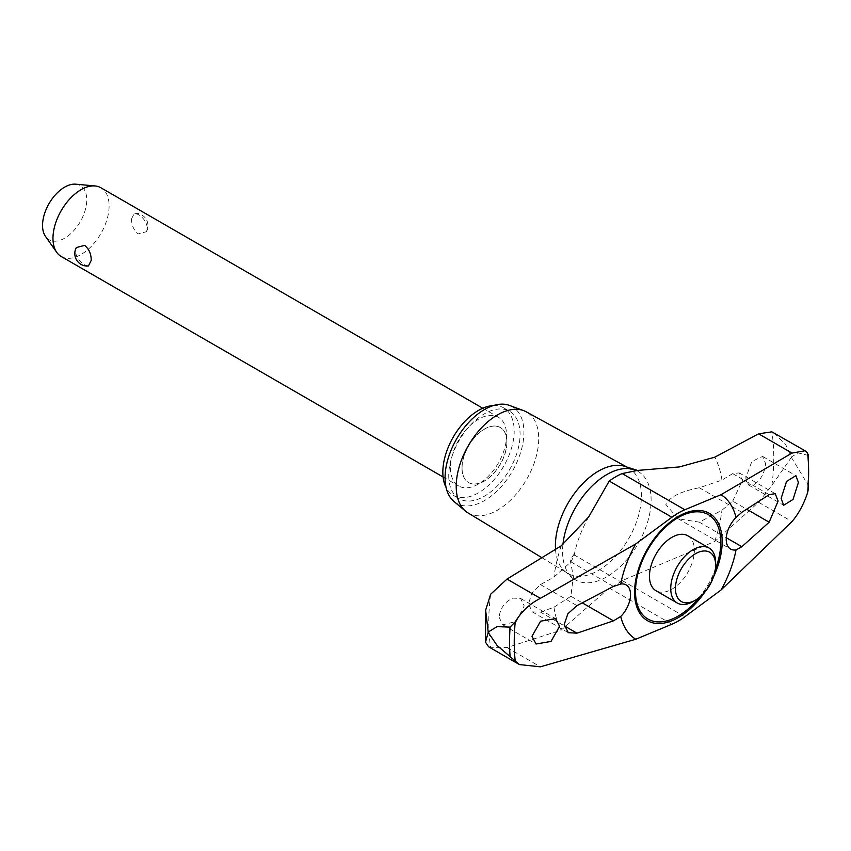 <?xml version="1.0" encoding="UTF-8"?>
<svg xmlns="http://www.w3.org/2000/svg" width="851" height="851" viewBox="0 0 851 851"><rect width="100%" height="100%" fill="white"/><g stroke="black" fill="none" stroke-linecap="round" stroke-linejoin="round"><path stroke-width="0.64" stroke-dasharray="4.25 3.19" d="M490.665 594.211A201.527 116.353 120 0 0 488.761 622.07A201.527 116.353 120 0 0 490.665 647.739L507.015 647.547L561.213 630.123L609.231 588.041A66.155 38.189 120 0 0 615.709 584.818A66.155 38.189 120 0 0 622.177 580.563L714.723 541.491L758.613 502.292L771.878 485.378L791.387 457.391A214.388 123.778 120 0 0 791.387 457.189A214.388 123.778 120 0 0 791.387 456.998L785.813 444.871L774.272 432.999M808.45 454.668L807.716 455.274L798.036 452.902L791.387 456.998M754.677 484.283C761.166 479.411 764.804 472.486 765.57 463.508L762.634 456.444L751.858 461.433L745.731 477.985L748.603 485.006L754.677 484.283M732.69 501.154L742.37 480.432L739.232 472.901L732.69 473.624L721.956 480.102L699.309 487.74C680.747 491.399 669.588 496.995 665.844 504.515L678.183 518.802L699.309 522.152L721.956 510.249L732.69 501.154L746.784 509.292M771.878 485.378A201.527 116.353 120 0 0 773.772 457.519A201.527 116.353 120 0 0 771.878 431.851M555.522 549.363A60.825 35.114 120 0 0 564.936 571.34A60.825 35.114 120 0 0 567.617 573.276A60.825 35.114 120 0 0 614.624 557.458A60.825 35.114 120 0 0 641.42 495.984A60.825 35.114 120 0 0 628.442 467.933A60.825 35.114 120 0 0 625.421 466.571M687.799 535.768A31.753 18.328 -60 0 1 694.373 550.299A31.753 18.328 -60 0 1 671.918 589.19A31.753 18.328 -60 0 1 656.047 590.764M467.933 512.855A58.336 33.678 120 0 0 513.015 497.686A58.336 33.678 120 0 0 538.715 438.722A58.336 33.678 120 0 0 526.269 411.82M453.987 501.505A55.762 32.189 120 0 0 497.761 490.282A55.762 32.189 120 0 0 523.929 432.297A55.762 32.189 120 0 0 509.472 405.406M499.133 617.326L502.781 624.804L516.344 621.421L524.205 605.88L520.504 598.37L512.759 598.136C504.6 602.04 500.058 608.433 499.133 617.326M540.502 612.114L553.98 607.22L570.904 596.285L573.297 576.201L570.159 559.756L573.744 554.661L574.063 555.841L570.904 561.862L553.98 577.074L540.502 584.584L531.928 592.977L528.46 603.933L532.332 611.901L540.502 612.114L564.256 625.825M715.638 562.585A31.753 18.328 -60 0 1 693.193 601.466M506.856 442.041A31.753 18.328 -60 0 1 492.995 473.996A31.753 18.328 -60 0 1 468.529 482.496A31.753 18.328 -60 0 1 461.955 467.965A31.753 18.328 -60 0 1 475.815 436.01A31.753 18.328 -60 0 1 500.282 427.5A31.753 18.328 -60 0 1 506.856 442.041M462.05 468.018A31.753 18.328 120 0 0 468.624 482.56A31.753 18.328 120 0 0 493.091 474.05A31.753 18.328 120 0 0 506.951 442.095A31.753 18.328 120 0 0 500.377 427.564A31.753 18.328 120 0 0 475.911 436.063A31.753 18.328 120 0 0 462.05 468.018M493.389 405.565A50.454 29.125 -60 0 1 503.739 407.906A50.454 29.125 -60 0 1 514.185 431A50.454 29.125 -60 0 1 492.165 481.772A50.454 29.125 -60 0 1 453.285 495.293A50.454 29.125 -60 0 1 446.084 487.506M448.732 475.603A50.454 29.125 120 0 0 459.178 498.697A50.454 29.125 120 0 0 498.058 485.176A50.454 29.125 120 0 0 520.078 434.404A50.454 29.125 120 0 0 509.632 411.31A50.454 29.125 120 0 0 470.752 424.83A50.454 29.125 120 0 0 448.732 475.603M61.198 256.491A39.689 22.913 120 0 0 91.78 245.865A39.689 22.913 120 0 0 109.109 205.921A39.689 22.913 120 0 0 100.886 187.752M131.554 218.877C131.511 225.153 133.713 230.164 138.16 233.908L146.457 231.717L147.351 227.994C146.574 222.196 143.511 217.686 138.16 214.463L134.362 213.282L131.554 218.877M450.445 467.805A39.689 22.913 120 0 0 458.668 485.974A39.689 22.913 120 0 0 489.251 475.337A39.689 22.913 120 0 0 506.579 435.393A39.689 22.913 120 0 0 498.356 417.224A39.689 22.913 120 0 0 467.773 427.862A39.689 22.913 120 0 0 450.445 467.805M88.408 266.001L84.621 264.821C79.26 261.597 76.196 257.087 75.431 251.29L76.324 247.567M75.728 184.178A31.253 18.041 -60 0 1 86.749 199.9A31.253 18.041 -60 0 1 70.388 233.993A31.253 18.041 -60 0 1 45.528 236.493M488.623 646.803L490.665 647.739M791.387 457.391L807.716 484.389L808.407 488.74M807.716 484.379A211.208 121.938 120 0 0 808.248 469.518A211.208 121.938 120 0 0 807.716 455.274M714.734 541.491A120.204 69.399 120 0 0 721.956 510.249M562.894 544.757A62.612 36.146 120 0 0 562.554 551.246A62.612 36.146 120 0 0 572.372 577.691A62.612 36.146 120 0 0 606.827 576.808A62.612 36.146 120 0 0 651.111 500.122A62.612 36.146 120 0 0 634.633 469.848M698.99 597.774A60.315 34.817 120 0 0 715.34 569.457M553.98 607.22A120.204 69.399 120 0 0 561.213 630.123M570.904 596.285L582.403 602.923M721.956 480.102A120.204 69.399 120 0 0 714.734 457.2M732.69 473.624L769.166 494.676M699.309 487.74L741.849 512.291M699.309 522.152L726.275 537.726M561.213 545.831A120.204 69.399 120 0 0 553.98 577.074M570.904 561.862L613.443 586.424M540.502 584.584L576.967 605.635M704.5 592.509A61.953 35.763 120 0 0 713.542 576.85M507.015 647.547L540.385 666.822M758.613 502.292L791.983 521.557M609.231 588.041L671.896 624.219M622.177 580.563L684.853 616.741M541.959 557.724L567.617 573.276M532.332 611.901L568.319 632.676M739.232 472.901L775.218 493.676M502.781 624.804L536.034 644.005M762.634 456.444L795.887 475.645M453.285 495.293L459.178 498.697M443.094 476.985L458.668 485.974M146.457 231.717A12.499 12.499 0 0 0 134.362 213.282M482.783 408.235L498.356 417.224M503.739 407.906L509.632 411.31M748.603 485.006L783.675 505.26M520.504 598.37L555.575 618.613M678.183 518.802L730.594 549.065M564.936 571.34L574.319 579.871L573.308 576.201M588.647 516.982C581.18 530.513 576.318 543.459 574.074 555.841M573.744 554.661L626.155 584.914M626.996 467.135L628.442 467.933"/><path stroke-width="1.28" d="M637.505 470.433L625.421 466.571A60.825 35.114 120 0 0 579.861 486.719A60.825 35.114 120 0 0 555.395 545.651A60.825 35.114 120 0 0 555.522 549.363M695.544 600.104L693.193 601.466A31.753 18.328 -60 0 1 677.311 603.04L656.047 590.764A31.753 18.328 -60 0 1 649.462 576.223A31.753 18.328 -60 0 1 671.918 537.332A31.753 18.328 -60 0 1 687.799 535.768L709.064 548.044A31.753 18.328 -60 0 1 715.638 562.585L715.638 565.298A28.423 16.403 120 0 0 695.544 553.703A28.423 16.403 120 0 0 675.449 588.509A28.423 16.403 120 0 0 695.544 600.104A28.423 16.403 120 0 0 715.638 565.298M805.046 450.764L771.878 431.851L758.613 433.819L714.734 457.2L679.353 466.933L637.388 470.443L622.177 473.581A66.155 38.189 120 0 0 615.709 476.794A66.155 38.189 120 0 0 609.231 481.06L588.647 516.982L561.213 545.831L507.015 579.084L490.665 594.211L485.634 610.188L488.197 632.038L497.122 626.634L510.089 627.113L515.249 621.794C521.589 611.401 529.971 603.593 540.385 598.349L635.761 543.938L671.896 517.238A66.155 38.189 -60 0 1 684.853 509.76L720.988 494.729L791.983 453.083L805.046 450.764L807.62 452.987L807.716 455.274M488.197 632.038A214.388 123.778 120 0 0 488.197 632.24A214.388 123.778 120 0 0 488.197 632.431L485.506 642.165L488.623 646.803L519.397 664.567L497.122 645.515L488.197 632.431M626.996 467.135L526.269 411.82A58.336 33.678 120 0 0 523.588 410.597A58.336 33.678 120 0 0 479.804 429.691A58.336 33.678 120 0 0 456.21 486.357A58.336 33.678 120 0 0 465.54 511.143A58.336 33.678 120 0 0 467.933 512.855L541.959 557.724M523.588 410.597L509.472 405.406A55.762 32.189 120 0 0 467.614 423.66A55.762 32.189 120 0 0 445.073 477.826A55.762 32.189 120 0 0 453.987 501.505L465.54 511.143M576.967 633.176L568.319 632.676L564.192 624.57L567.894 613.731L576.967 605.635L613.443 586.424L620.741 584.041A21.169 12.222 -60 0 1 626.155 584.914A21.169 12.222 -60 0 1 630.538 594.604A21.169 12.222 -60 0 1 620.741 616.486L613.443 620.847L576.967 633.176L564.256 625.825M769.166 494.676L775.218 493.676L778.101 501.069L769.166 522.216L741.849 546.714L736.009 549.937A21.169 12.222 -60 0 1 730.594 549.065A21.169 12.222 -60 0 1 726.211 539.374A21.169 12.222 -60 0 1 736.009 517.493L741.849 512.291L769.166 494.676M559.607 626.315L551.001 641.441L536.034 644.005L531.981 636.293L540.598 621.177L555.575 618.613L559.607 626.315M781.133 498.42L786.537 481.443L795.887 475.645L798.408 482.464L793.036 499.452L783.675 505.26L781.133 498.42M677.311 603.04A31.753 18.328 -60 0 1 670.737 588.509A31.753 18.328 -60 0 1 684.598 556.554A31.753 18.328 -60 0 1 709.064 548.044M446.084 487.506A50.454 29.125 -60 0 1 442.839 472.199A50.454 29.125 -60 0 1 493.389 405.565M482.783 408.235L100.886 187.752A39.689 22.913 120 0 0 95.11 185.954A39.689 22.913 120 0 0 67.027 202.134A39.689 22.913 120 0 0 52.975 238.323A39.689 22.913 120 0 0 56.751 252.385A39.689 22.913 120 0 0 61.198 256.491L443.094 476.985M91.217 260.406L88.408 266.001A12.499 12.499 0 0 1 76.324 247.567L84.621 245.375C89.068 249.12 91.259 254.13 91.217 260.406M56.751 252.385L45.528 236.493A31.253 18.041 -60 0 1 42.55 225.419A31.253 18.041 -60 0 1 53.613 196.921A31.253 18.041 -60 0 1 75.728 184.178L95.11 185.954M808.45 454.668L808.407 488.74L807.62 492.623C803.695 504.409 798.483 514.047 791.983 521.557L720.988 590.051A83.898 48.443 120 0 0 736.009 549.937M736.009 517.493A83.898 48.443 120 0 0 720.988 494.729M635.761 543.938A83.898 48.443 120 0 0 620.741 584.041M620.741 616.486A83.898 48.443 120 0 0 635.761 639.25L540.385 666.822L519.397 664.567M720.988 590.051L684.853 616.741A66.155 38.189 -60 0 1 671.896 624.219L635.761 639.25M634.633 469.848A62.612 36.146 120 0 0 606.827 474.56A62.612 36.146 120 0 0 562.894 544.757M715.34 569.457A60.315 34.817 120 0 0 720.786 542.236A60.315 34.817 120 0 0 678.141 517.61A60.315 34.817 120 0 0 635.495 591.477A60.315 34.817 120 0 0 678.141 616.103A60.315 34.817 120 0 0 698.99 597.774M713.542 576.85A61.953 35.763 120 0 0 722.18 541.704A61.953 35.763 120 0 0 678.375 516.408A61.953 35.763 120 0 0 634.569 592.285A61.953 35.763 120 0 0 678.375 617.571A61.953 35.763 120 0 0 704.5 592.509M510.089 627.113A211.208 121.938 120 0 0 509.558 641.973A211.208 121.938 120 0 0 510.089 656.217M582.403 602.923L613.443 620.847M726.275 537.726L741.849 546.714M746.784 509.292L769.166 522.216M807.62 492.623A208.155 120.182 120 0 0 807.62 452.987M758.613 433.819L791.983 453.083M622.177 473.581L684.853 509.76M609.231 481.06L671.896 517.238M507.015 579.084L540.385 598.349M515.249 621.794A208.155 120.182 120 0 0 515.249 661.429M485.634 610.188L485.506 642.165"/></g></svg>

